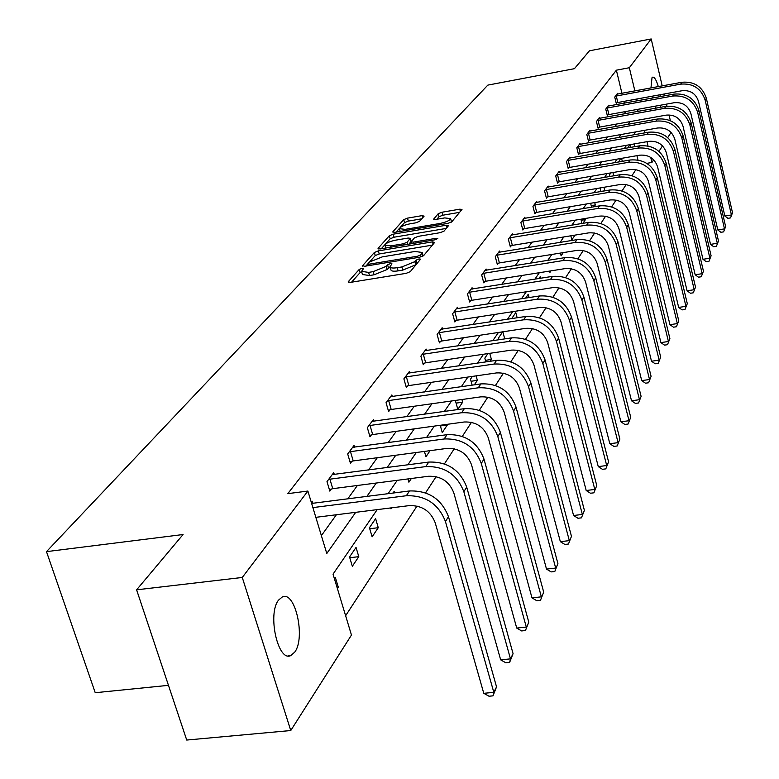 <?xml version="1.0" encoding="UTF-8"?>
<svg xmlns="http://www.w3.org/2000/svg" width="779" height="779" viewBox="0 0 779 779"><rect width="100%" height="100%" fill="white"/><g stroke="black" fill="none" stroke-linecap="round" stroke-linejoin="round"><path stroke-width="1.17" d="M362.079 268.278L359.236 269.427L348.242 281.735L350.268 282.407L406.171 273.341L410.28 271.657L420.611 259.154L419.014 258.93L416.181 260.079L414.866 261.647L401.867 266.944L397.222 267.703C392.674 268.365 390.279 268.015 390.026 266.671L391.983 263.847L390.415 263.623L387.582 264.772L386.218 266.34L373.199 271.637L368.603 272.387L361.553 271.365L363.608 268.492L362.079 268.278M361.641 271.744L360.132 272.553L351.553 282.202M417.641 262.815L415.743 264.811L414.866 261.647M390.113 267.051L387.105 269.495L386.218 266.34M656.093 108.115L655.1 106.187M652.49 98.037L652.101 96.216M650.952 87.978L652.013 77.705L652.773 77.121C654.564 77.024 656.415 80.188 658.313 86.615M294.793 652.072L290.781 655.587C277.928 662.247 267.226 613.92 278.561 600.093L282.407 596.889C295.251 590.774 305.719 637.67 294.793 652.072M424.107 216.153L422.091 215.627L407.514 218.13L403.726 219.629L392.859 231.791L394.846 232.346L447.935 223.369L451.781 221.82L461.996 209.434L459.795 209.181L441.975 212.229L438.197 213.738L433.65 219.172L435.831 219.425L444.721 217.916L450.632 218.607C449.707 220.525 446.182 222.142 440.038 223.456L405.148 229.357L399.413 228.666C400.387 226.738 403.921 225.121 410.036 223.807L415.791 222.833L419.608 221.304L424.107 216.153M377.182 509.632L333.032 574.142L351.465 635.051L290.762 730.536L186.726 740.05L136.598 589.83L183.065 534.53L46.487 551.639L487.82 85.115L574.415 68.688L589.45 50.801L651.195 38.95L662.208 85.904M136.598 589.83L242.269 577.463L307.88 491.052L326.791 553.518L355.711 512.319M621.944 93.324L616.374 70.178L287.802 493.652L307.88 491.052M616.374 70.178L629.335 67.734L651.195 38.95M378.341 250.887L374.378 252.484L362.615 265.639L364.63 266.282L419.628 257.236L423.659 255.59L434.594 242.464L432.472 241.87L378.341 250.887L379.207 253.964L375.244 255.561L369.791 261.686M378.039 248.384L389.334 235.735L393.21 234.187L446.406 225.209L448.636 225.482L444.049 231.11L440.154 232.678L418.304 236.349L414.399 237.916L411.146 241.831L413.347 242.113L436.25 238.286L437.827 238.491L434.974 239.805L380.045 248.978L378.039 248.384L378.214 249.007M664.107 94.016L664.536 95.836M666.473 104.123L666.96 106.178M669.005 114.912L670.359 120.657M290.762 730.536L242.269 577.463M46.487 551.639L95.233 692.716L168.468 685.345M620.59 158.526L618.623 161.983M621.574 158.351L622.294 161.35M600.648 187.846L600.171 188.547L600.911 191.537M603.978 187.272L604.767 190.884M580.9 219.211L581.981 223.485M585.175 218.5L585.448 219.61L582.945 223.33M560.413 253.068L561.114 255.804L563.256 252.61M538.971 278.512L540.207 276.691L540.616 278.259M511.706 318.601L515.786 312.603L517.149 317.764M487.897 353.598L484.82 358.126L485.843 361.923M489.748 353.325L491.403 359.46L490.176 361.281M456.104 400.328L455.54 401.156L457.828 409.394L462.668 402.198L456.085 403.123M461.928 399.51L462.668 402.198M424.438 451.421L425.957 456.786L430.066 450.671M390.688 507.937L390.951 508.833L391.642 507.82M393.025 493.068L394.223 491.296L394.68 492.854M358.788 556.664L356.042 547.433L349.547 556.966L352.332 566.265L358.788 556.664L349.781 557.735M345.623 615.731L416.999 506.048M425.577 492.864L436.113 476.66M444.429 463.875L454.254 448.782M462.317 436.386L471.47 422.315M479.299 410.28L487.849 397.154M495.454 385.459L503.438 373.19M510.839 361.816L518.298 350.346M525.504 339.284L532.485 328.553M539.496 317.783L546.03 307.734M552.856 297.237L558.981 287.831M565.642 277.587L571.387 268.765M577.882 258.784L583.267 250.507M589.606 240.76L594.65 232.999M600.852 223.476L605.585 216.202M611.642 206.893L616.092 200.057M622.012 190.962L626.189 184.545M631.983 175.635L635.898 169.618M637.982 159.997L636.94 155.673M634.768 146.666L634.116 143.94M334.522 579.06L335.437 577.716L338.29 587.152L337.385 588.505M378.263 527.704L375.614 518.658L369.441 527.724L372.128 536.828L378.263 527.704L369.743 528.746M407.943 478.929L408.878 482.191L411.361 478.491M440.223 425.295L442.258 432.549L447.321 425.013L440.408 425.967M447.136 424.341L447.321 425.013M472.376 376.403L470.497 379.169L472.142 385.157M476.125 375.868L477.352 380.366L474.333 384.845M502.708 331.825L498.531 337.959L499.008 339.761M502.835 331.805L504.734 338.904M525.64 298.114L528.24 294.287L529.097 297.568M549.604 271.082L549.945 272.397L550.987 270.858M570.841 235.794L571.854 239.815L575.029 235.112M590.628 203.27L591.602 207.195M594.737 202.579L595.322 204.935L594.075 206.776M610.814 172.909L609.499 174.827L609.908 176.482M612.917 172.539L613.716 175.82M627.825 147.893L629.968 144.748L630.601 147.406M671.04 132.411L667.72 137.64M662.501 145.839L658.966 151.399M653.649 159.773L651.935 162.47L650.728 157.416M646.765 163.356L651.935 162.47M660.037 94.765L660.28 96.615M660.602 105.194L660.319 107.356M647.992 145.955L646.969 141.671M644.866 132.858L644.282 130.385M637.232 100.832L636.794 99.021M634.875 90.939L629.335 67.734M366.89 496.398L376.267 483.038M387.124 467.566L395.771 455.248M406.336 440.203L414.301 428.849M424.584 414.214L431.936 403.736M441.946 389.481L448.723 379.821M458.48 365.926L464.732 357.016M474.245 343.461L480.02 335.243M489.3 322.019L494.626 314.434M503.682 301.522L508.59 294.53M517.451 281.92L521.969 275.474M530.626 263.146L534.793 257.206M543.255 245.151L547.092 239.689M555.369 227.896L558.903 222.872M567.005 211.323L570.247 206.708M578.184 195.402L581.153 191.167M588.934 180.085L591.651 176.21M599.275 165.352L601.758 161.808M609.236 151.165L611.505 147.932M618.838 137.493L620.902 134.553M628.088 124.299L629.968 121.631M637.027 111.572L638.722 109.167M635.683 131.914L633.668 134.855M626.53 145.284L624.32 148.507M617.046 159.14L614.621 162.684M607.201 173.532L604.553 177.398M596.977 188.469L594.085 192.695M586.353 203.991L583.198 208.606M575.301 220.145L571.864 225.16M563.801 236.952L560.062 242.405M551.814 254.46L547.754 260.39M539.321 272.718L534.91 279.155M526.283 291.765L521.502 298.756M512.67 311.668L507.48 319.244M498.433 332.467L492.805 340.686M483.525 354.241L477.43 363.15M467.916 377.046L461.304 386.715M451.547 400.971L444.371 411.448M434.351 426.094L426.58 437.457M416.278 452.511L407.836 464.839M397.241 480.322L388.088 493.691M624.32 103.188L623.882 101.387M321.376 535.65L336.382 514.744M347.794 498.842L357.386 485.483M368.477 470.029L377.309 457.721M388.108 442.686L396.248 431.332M406.755 416.697L414.272 406.229M424.497 391.973L431.43 382.323M441.401 368.428L447.798 359.518M457.526 345.964L463.427 337.745M472.921 324.512L478.364 316.936M487.635 304.014L492.649 297.023M501.705 284.403L506.331 277.957M515.192 265.629L519.447 259.689M528.113 247.625L532.028 242.162M540.509 230.35L544.112 225.326M552.408 213.767L555.719 209.152M563.84 197.837L566.888 193.601M574.844 182.51L577.629 178.634M585.428 167.767L587.979 164.213M595.623 153.56L597.951 150.328M605.449 139.869L607.562 136.929M614.933 126.665L616.841 123.997M624.076 113.919L625.81 111.514M616.949 102.74L616.316 103.597L614.748 97.093L617.562 93.324L617.747 94.103M608.01 114.825L607.357 115.711L605.75 109.109L608.672 105.214L608.866 106.022M598.769 127.337L598.087 128.253L596.441 121.553L599.46 117.522L599.664 118.35M589.187 140.298L588.486 141.242L586.801 134.436L589.927 130.259L590.141 131.115M579.264 153.716L578.534 154.7L576.811 147.776L580.053 143.453L580.277 144.349M568.972 167.631L568.222 168.653L566.46 161.623L569.819 157.134L570.053 158.059M558.3 182.072L557.521 183.133L555.709 175.986L559.195 171.322L559.439 172.286M547.218 197.068L546.41 198.168L544.55 190.894L548.173 186.054L548.426 187.057M535.709 212.638L534.861 213.787L532.953 206.386L536.721 201.352L536.994 202.404M523.731 228.831L522.855 230.029L520.898 222.492L524.812 217.263L525.095 218.354M511.277 245.687L510.362 246.924L508.356 239.26L512.426 233.817L512.728 234.956M498.307 263.234L497.353 264.519L495.288 256.719L499.534 251.052L499.845 252.24M484.781 281.521L483.788 282.865L481.665 274.929L486.096 269.008L486.427 270.245M470.682 300.597L469.64 302.009L467.458 293.917L472.074 287.733L472.425 289.038M455.958 320.52L454.868 321.99L452.618 313.742L457.439 307.286L457.818 308.65M440.563 341.338L439.434 342.877L437.107 334.464L442.151 327.725L442.55 329.147M424.467 363.121L423.279 364.728L420.874 356.149L426.162 349.089L426.58 350.589M407.602 385.926L406.356 387.611L403.882 378.867L409.413 371.466L409.861 373.044M389.928 409.842L388.624 411.614L386.053 402.685L391.866 394.924L392.334 396.579M371.369 434.945L369.996 436.795L367.347 427.681L373.443 419.53L373.949 421.273M351.874 461.314L350.433 463.271L347.687 453.953L354.094 445.393L354.64 447.224M331.357 489.066L329.838 491.121L326.995 481.607L333.743 472.59L334.318 474.528M311.347 502.513L312.301 501.238L312.924 503.292M338.29 587.152L337.015 587.298M477.352 380.366L471.071 381.262M491.403 359.46L485.414 360.336M585.448 219.61L581.183 220.311M595.322 204.935L591.212 205.627M604.845 190.777L600.882 191.449M361.69 271.822L362.449 274.5L369.499 275.532L368.603 272.387M387.105 269.495L374.095 274.792L369.499 275.532M390.152 267.119L390.912 269.826C391.165 271.18 393.561 271.53 398.108 270.878L397.222 267.703M415.743 264.811L402.753 270.118L398.108 270.878M432.364 245.132L379.207 253.964M367.854 263.867L365.896 266.067M367.961 263.701L369.373 264.139L417.573 256.203L420.387 255.064L422.199 252.454L414.983 251.471L382.236 256.885L369.412 262.065L367.961 263.701M422.9 256.155L422.948 255.171M381.282 248.764L390.182 238.754L389.334 235.735M446.289 228.413L394.057 237.206L390.182 238.754M395.781 240.127C389.529 241.461 385.907 243.126 384.904 245.142L390.698 245.901L403.162 243.817L407.096 242.23L410.367 238.325L408.177 238.043L395.781 240.127M411.176 241.266L408.936 244.158M451.168 222.288L451.362 221.343M459.678 212.336L442.793 215.218L439.015 216.728L436.863 219.25M421.79 218.802L408.332 221.1L404.544 222.599L400.124 227.575M399.569 228.208L396.063 232.142M315.836 517.324L409.179 505.62C421.887 505.269 430.563 511.005 435.218 522.806L483.769 693.31L493.818 692.356L445.461 521.56C438.48 503.799 425.431 495.191 406.326 495.736L312.895 507.596M496.544 686.874L493 695.842L493.818 692.356L496.544 686.874L448.47 516.672C441.527 498.979 428.547 490.41 409.511 490.955L311.629 503.429M493 695.842L488.988 696.222L483.769 693.31M328.514 479.572L329.897 479.182L332.74 488.676L428.489 476.271C440.895 475.881 449.347 481.451 453.845 492.99L500.663 659.842L510.479 658.868L463.846 491.734C457.088 474.372 444.39 465.998 425.743 466.602L329.897 479.182M513.069 653.659L509.641 662.354L510.479 658.868L513.069 653.659L466.699 487.099C459.98 469.805 447.341 461.46 428.762 462.074L332.234 474.596M332.74 488.676L329.39 489.621M509.641 662.354L505.727 662.734L500.663 659.842M349.138 452.015L350.482 451.645L353.218 460.934L446.805 448.431C458.919 448.003 467.157 453.436 471.509 464.722L516.72 628.069L526.302 627.076L481.276 463.447C474.742 446.474 462.366 438.314 444.157 438.976L350.482 451.645M528.766 622.129L525.455 630.542L528.766 622.129L483.983 459.045C477.488 442.141 465.16 434.02 447.019 434.682L352.663 447.302M353.218 460.934L350.014 461.84M525.455 630.542L521.618 630.941L516.72 628.069M368.73 425.84L370.044 425.47L372.683 434.575L464.196 421.994C476.037 421.536 484.061 426.834 488.287 437.866L531.979 597.853L541.356 596.841L497.83 436.591C491.5 419.988 479.436 412.033 461.645 412.743L370.044 425.47M543.693 592.128L540.49 600.288L543.693 592.128L500.4 432.413C494.11 415.859 482.094 407.943 464.362 408.663L372.08 421.351M372.683 434.575L369.606 435.442M540.49 600.288L536.741 600.697L531.979 597.853M387.367 400.932L388.653 400.572L391.204 409.481L480.74 396.862C492.309 396.375 500.147 401.536 504.237 412.334L546.507 569.089L555.68 568.057L513.565 411.049C507.431 394.797 495.658 387.046 478.267 387.796L388.653 400.572M557.91 563.568L554.804 571.494L557.91 563.568L516.019 407.076C509.914 390.883 498.19 383.161 480.857 383.911L390.571 396.657M391.204 409.481L388.244 410.309M554.804 571.494L551.133 571.903L546.507 569.089M405.129 377.192L406.385 376.841L408.848 385.576L496.486 372.927C507.801 372.411 515.455 377.445 519.427 388.03L560.354 541.668L569.332 540.626L528.551 386.735C522.592 370.823 511.112 363.267 494.09 364.046L406.385 376.841M571.465 536.341L568.446 544.034L571.465 536.341L530.889 382.947C524.958 367.094 513.517 359.557 496.564 360.346L408.177 373.122M408.848 385.576L406.005 386.374M568.446 544.034L564.863 544.453L560.354 541.668M422.072 354.562L423.289 354.211L425.685 362.78L511.491 350.112C522.573 349.576 530.041 354.494 533.907 364.854L573.578 515.503L582.361 514.442L542.836 363.559C537.052 347.979 525.835 340.589 509.184 341.416L423.289 354.211M584.396 510.362L581.465 517.84L584.396 510.362L545.066 359.947C539.302 344.415 528.123 337.064 511.53 337.882L424.983 350.667M425.685 362.78L422.948 363.55M581.465 517.84L577.96 518.259L573.578 515.503M438.246 332.945L439.444 332.614L441.761 341.007L525.815 328.339C536.663 327.784 543.966 332.584 547.715 342.741L586.197 490.507L594.805 489.436L556.469 341.455C550.841 326.177 539.876 318.962 523.576 319.818L439.444 332.614M596.753 485.531L593.91 492.815L596.753 485.531L558.592 337.998C552.993 322.779 542.067 315.592 525.825 316.449L441.021 329.225M441.761 341.007L439.122 341.747M593.91 492.815L590.463 493.234L586.197 490.507M453.709 312.282L454.878 311.96L457.117 320.198L539.506 307.539C550.13 306.965 557.267 311.658 560.919 321.62L598.272 466.611L606.705 465.53L569.488 320.325C564.015 305.349 553.294 298.308 537.325 299.185L454.878 311.96M608.565 461.791L605.799 468.88L608.565 461.791L571.523 317.034C566.07 302.106 555.388 295.075 539.477 295.962L456.367 308.727M457.117 320.198L454.576 320.909M605.799 468.88L602.43 469.309L598.272 466.611M468.5 292.514L469.64 292.203L471.821 300.285L552.593 287.655C563.003 287.062 569.985 291.648 573.539 301.424L609.83 443.728L618.098 442.647L581.932 300.129C576.606 285.445 566.119 278.551 550.48 279.447L469.64 292.203M619.88 439.064L617.182 445.968L619.88 439.064L583.88 296.974C578.573 282.329 568.125 275.464 552.535 276.37L471.042 289.116M471.821 300.285L469.367 300.967M617.182 445.968L613.881 446.396L609.83 443.728M482.668 273.585L483.778 273.273L485.901 281.209L565.116 268.609C575.321 268.005 582.156 272.504 585.613 282.086L620.902 421.809L629.013 420.718L593.851 280.8C588.661 266.389 578.398 259.641 563.061 260.566L483.778 273.273M630.717 417.291L628.098 424.019L630.717 417.291L595.711 277.772C590.54 263.409 580.316 256.69 565.028 257.615L485.103 270.332M485.901 281.209L483.525 281.871M628.098 424.019L624.855 424.448L620.902 421.809M496.242 255.444L497.343 255.132L499.397 262.932L577.122 250.371C587.123 249.757 593.822 254.149 597.191 263.555L631.516 400.786L639.471 399.695L605.273 262.27C600.21 248.131 590.161 241.529 575.126 242.473L497.343 255.132M641.107 396.404L638.556 402.967L641.107 396.404L607.055 259.378C602.011 245.278 592.001 238.705 577.005 239.64L498.579 252.318M499.397 262.932L497.099 263.565M638.556 402.967L635.382 403.395L631.516 400.786M509.271 238.033L510.342 237.731L512.348 245.385L588.632 232.882C598.447 232.249 605.001 236.553 608.292 245.794L641.711 380.61L649.52 379.519L616.218 244.509C611.281 230.633 601.437 224.167 586.684 225.121L510.342 237.731M651.088 376.364L648.605 382.762L651.088 376.364L617.932 241.733C613.015 227.896 603.199 221.45 588.496 222.405L511.521 235.034M512.348 245.385L510.118 246.008M648.605 382.762L645.479 383.2L641.711 380.61M521.784 221.314L522.836 221.022L524.783 228.539L599.674 216.095C609.314 215.452 615.731 219.668 618.945 228.744L651.497 361.232L659.161 360.141L626.725 227.468C621.905 213.835 612.265 207.506 597.785 208.47L522.836 221.022M660.67 357.103L658.245 363.355L660.67 357.103L628.371 224.8C623.57 211.206 613.949 204.896 599.528 205.86L523.936 218.432M524.783 228.539L522.621 229.143M658.245 363.355L655.188 363.783L651.497 361.232M533.81 205.247L534.832 204.965L536.731 212.355L610.288 199.96C619.743 199.317 626.043 203.446 629.179 212.365L660.904 342.604L668.431 341.504L636.813 211.09C632.11 197.7 622.655 191.498 608.448 192.471L534.832 204.965M669.891 338.592L667.515 344.698L669.891 338.592L638.4 208.529C633.707 195.178 624.281 188.985 610.113 189.969L535.884 202.482M536.731 212.355L534.637 212.94M667.515 344.698L664.516 345.126L660.904 342.604M545.368 189.803L546.381 189.521L548.231 196.785L620.493 184.457C629.773 183.805 635.956 187.856 639.014 196.61L669.959 324.677L677.36 323.587L646.521 195.354C641.925 182.189 632.645 176.112 618.692 177.096L546.381 189.521M678.752 320.773L676.445 326.742L678.752 320.773L648.04 192.89C643.454 179.764 634.213 173.698 620.298 174.691L547.364 187.135M548.231 196.785L546.196 197.35M676.445 326.742L673.484 327.18L669.959 324.677M556.498 174.934L557.491 174.652L559.293 181.799L630.308 169.54C639.423 168.887 645.489 172.86 648.479 181.468L678.675 307.423L685.939 306.332L655.85 180.212C651.361 167.271 642.256 161.311 628.556 162.305L557.491 174.652M687.292 303.625L685.033 309.458L687.292 303.625L657.31 177.836C652.841 164.934 643.766 158.984 630.104 159.987L558.416 172.363M559.293 181.799L557.316 182.344M685.033 309.458L682.131 309.896L678.675 307.423M567.219 160.61L568.183 160.338L569.946 167.368L639.754 155.177C648.722 154.515 654.662 158.419 657.593 166.881L687.078 290.801L694.216 289.7L664.838 165.635C660.446 152.918 651.517 147.056 638.05 148.068L568.183 160.338M695.511 287.1L693.31 292.807L695.511 287.1L666.249 163.347C661.868 150.659 652.968 144.826 639.53 145.829L569.069 158.137M569.946 167.368L568.027 167.894M693.31 292.807L690.457 293.245L687.078 290.801M577.541 146.803L578.495 146.54L580.219 153.453L648.858 141.34C657.671 140.678 663.504 144.505 666.376 152.83L695.17 274.763L702.191 273.682L673.494 151.584C669.19 139.081 660.426 133.326 647.193 134.348L578.495 146.54M703.447 271.16L701.285 276.749L703.447 271.16L674.848 149.383C670.563 136.909 661.829 131.174 648.625 132.196L579.333 144.417M580.219 153.453L578.359 153.969M701.285 276.749L698.481 277.188L695.17 274.763M587.512 133.491L588.447 133.228L590.122 140.035L657.632 127.999C666.298 127.328 672.034 131.086 674.838 139.275L702.979 259.3L709.893 258.219L681.839 138.049C677.633 125.74 669.025 120.093 656.006 121.115L588.447 133.228M711.1 255.794L708.987 261.267L711.1 255.794L683.154 135.916C678.957 123.647 670.368 118.019 657.388 119.041L589.226 131.193M590.122 140.035L588.311 140.541M708.987 261.267L706.222 261.695L702.979 259.3M597.123 120.638L598.048 120.385L599.684 127.084L666.103 115.136C674.624 114.455 680.262 118.145 683.008 126.208L710.526 244.372L717.313 243.291L689.892 124.981C685.773 112.877 677.311 107.327 664.516 108.349L598.048 120.385M718.481 240.945L716.417 246.31L718.481 240.945L691.158 122.936C687.049 110.852 678.616 105.331 665.85 106.353L598.788 118.418M599.684 127.084L597.921 127.571M716.417 246.31L713.7 246.739L710.526 244.372M606.413 108.232L607.318 107.979L608.915 114.581L674.283 102.711C682.657 102.03 688.198 105.652 690.885 113.588L717.8 229.951L724.489 228.88L697.663 112.371C693.631 100.452 685.316 95.009 672.725 96.031L607.318 107.979M725.619 226.611L723.594 231.869L725.619 226.611L698.88 110.394C694.858 98.505 686.572 93.071 674.01 94.103L608.019 106.09M608.915 114.581L607.201 115.058M723.594 231.869L720.926 232.298L717.8 229.951M615.381 96.245L616.267 96.002L617.835 102.497L682.18 90.705C690.428 90.023 695.871 93.587 698.51 101.397L724.84 216.017L731.423 214.946L705.17 100.189C701.217 88.455 693.047 83.11 680.651 84.132L616.267 96.002M732.513 212.755L730.536 217.906L732.513 212.755L706.349 98.281C702.405 86.576 694.255 81.24 681.898 82.262L616.929 94.171M617.835 102.497L616.16 102.955M730.536 217.906L727.907 218.334L724.84 216.017M360.132 272.553L359.236 269.427M417.057 263.244L416.181 260.079M388.468 267.918L387.582 264.772M374.095 274.792L373.199 271.637M402.753 270.118L401.867 266.944M348.437 282.436L348.242 281.735M433.114 244.236L432.472 241.87M362.81 266.301L362.615 265.639M375.244 255.561L374.378 252.484M369.743 265.435L369.373 264.139M417.933 257.508L417.573 256.203M420.903 256.943L420.387 255.064M422.549 256.34L421.751 253.428M394.057 237.206L393.21 234.187M447.029 227.526L446.406 225.209M413.698 243.36L413.347 242.113M436.542 239.387L436.25 238.286M391.048 247.138L390.698 245.901M403.512 245.064L403.162 243.817M407.69 244.363L407.096 242.23M411.069 241.685L410.221 238.617M405.479 230.555L405.148 229.357M440.369 224.654L440.038 223.456M433.932 219.454L433.776 218.899M439.015 216.728L438.197 213.738M442.793 215.218L441.975 212.229M460.408 211.469L459.795 209.181M393.025 232.376L392.859 231.791M404.544 222.599L403.726 219.629M408.332 221.1L407.514 218.13M422.685 217.779L422.091 215.627M406.326 495.736L409.511 490.955M445.461 521.56L448.47 516.672M425.743 466.602L428.762 462.074M463.846 491.734L466.699 487.099M444.157 438.976L447.019 434.682M481.276 463.447L483.983 459.045M461.645 412.743L464.362 408.663M497.83 436.591L500.4 432.413M478.267 387.796L480.857 383.911M513.565 411.049L516.019 407.076M494.09 364.046L496.564 360.346M528.551 386.735L530.889 382.947M509.184 341.416L511.53 337.882M542.836 363.559L545.066 359.947M523.576 319.818L525.825 316.449M556.469 341.455L558.592 337.998M537.325 299.185L539.477 295.962M569.488 320.325L571.523 317.034M550.48 279.447L552.535 276.37M581.932 300.129L583.88 296.974M563.061 260.566L565.028 257.615M593.851 280.8L595.711 277.772M575.126 242.473L577.005 239.64M605.273 262.27L607.055 259.378M586.684 225.121L588.496 222.405M616.218 244.509L617.932 241.733M597.785 208.47L599.528 205.86M626.725 227.468L628.371 224.8M608.448 192.471L610.113 189.969M636.813 211.09L638.4 208.529M618.692 177.096L620.298 174.691M646.521 195.354L648.04 192.89M628.556 162.305L630.104 159.987M655.85 180.212L657.31 177.836M638.05 148.068L639.53 145.829M664.838 165.635L666.249 163.347M647.193 134.348L648.625 132.196M673.494 151.584L674.848 149.383M656.006 121.115L657.388 119.041M681.839 138.049L683.154 135.916M664.516 108.349L665.85 106.353M689.892 124.981L691.158 122.936M672.725 96.031L674.01 94.103M697.663 112.371L698.88 110.394M680.651 84.132L681.898 82.262M705.17 100.189L706.349 98.281M290.781 655.587L287.967 655.879M368.34 265.668L367.873 264.023M423.065 255.59L422.199 252.454M411.663 243.7L411.176 241.948M385.712 248.024L385.001 245.482M411.205 241.383L410.367 238.325M400.182 231.441L399.5 228.977M451.44 221.635L450.632 218.607"/></g></svg>
